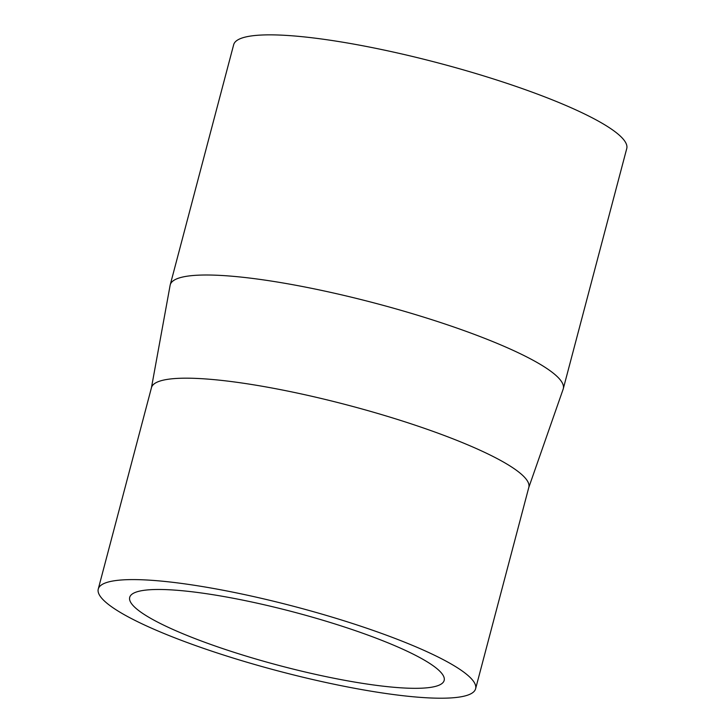 <?xml version="1.0" encoding="UTF-8"?>
<svg xmlns="http://www.w3.org/2000/svg" width="725" height="725" viewBox="0 0 725 725"><rect width="100%" height="100%" fill="white"/><g stroke="black" fill="none" stroke-linecap="round" stroke-linejoin="round"><path stroke-width="1.09" d="M442.676 674.649A162.627 27.695 14.8 0 1 444.162 680.44A162.627 27.695 14.8 0 1 279.859 665.677A162.627 27.695 14.8 0 1 129.703 597.355A162.627 27.695 14.8 0 1 279.08 608.311A162.627 27.695 14.8 0 1 442.676 674.649M100.041 596.004A195.152 33.232 14.8 0 1 98.256 589.053A195.152 33.232 14.8 0 1 295.419 606.771A195.152 33.232 14.8 0 1 475.609 688.75A195.152 33.232 14.8 0 1 314.179 679.86A195.152 33.232 14.8 0 1 100.041 596.004M98.256 589.053L151.471 387.639A195.152 33.232 14.8 0 1 348.634 405.357A195.152 33.232 14.8 0 1 528.824 487.336L475.609 688.75M151.407 387.92L170.094 285.46A203.281 34.619 14.8 0 1 170.221 284.853A203.281 34.619 14.8 0 1 375.595 303.313A203.281 34.619 14.8 0 1 563.289 388.709A203.281 34.619 14.8 0 1 563.107 389.298L528.743 487.617M170.221 284.853L233.667 44.705A203.281 34.619 14.8 0 1 439.051 63.166A203.281 34.619 14.8 0 1 626.744 148.562L563.289 388.709"/></g></svg>
